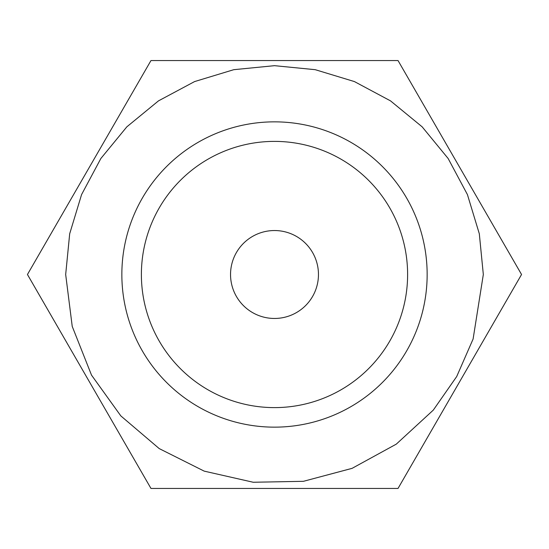 <?xml version="1.0" encoding="UTF-8"?>
<svg xmlns="http://www.w3.org/2000/svg" width="549" height="549" viewBox="0 0 549 549"><rect width="100%" height="100%" fill="white"/><g stroke="black" fill="none" stroke-linecap="round" stroke-linejoin="round"><path stroke-width="0.82" d="M318.461 274.5A43.961 43.961 0 0 1 274.5 318.461A43.961 43.961 0 0 1 230.539 274.5A43.961 43.961 0 0 1 274.5 230.539A43.961 43.961 0 0 1 318.461 274.5M150.975 488.452L398.025 488.452L521.55 274.5L398.025 60.548L150.975 60.548L27.45 274.5L150.975 488.452M427.149 274.5A152.649 152.649 0 0 0 274.5 121.851A152.649 152.649 0 0 0 121.851 274.5A152.649 152.649 0 0 0 274.5 427.149A152.649 152.649 0 0 0 427.149 274.5M141.388 274.5A133.112 133.112 0 0 0 274.5 407.612A133.112 133.112 0 0 0 407.612 274.5A133.112 133.112 0 0 0 274.5 141.388A133.112 133.112 0 0 0 141.388 274.5M65.674 274.5L72.235 326.435L91.505 375.104L120.835 415.909L159.21 448.588L204.207 471.138L253.213 482.255L303.453 481.308L352.094 468.345L396.296 444.134L433.291 410.117L456.699 376.539L473.101 339.028L483.326 274.5L479.311 233.764L467.425 194.586L448.128 158.483L422.16 126.84L390.517 100.872L354.414 81.575L315.243 69.689L274.5 65.674L233.764 69.689L194.586 81.575L158.483 100.872L126.84 126.84L100.872 158.483L81.575 194.586L69.689 233.757L65.674 274.5"/></g></svg>

